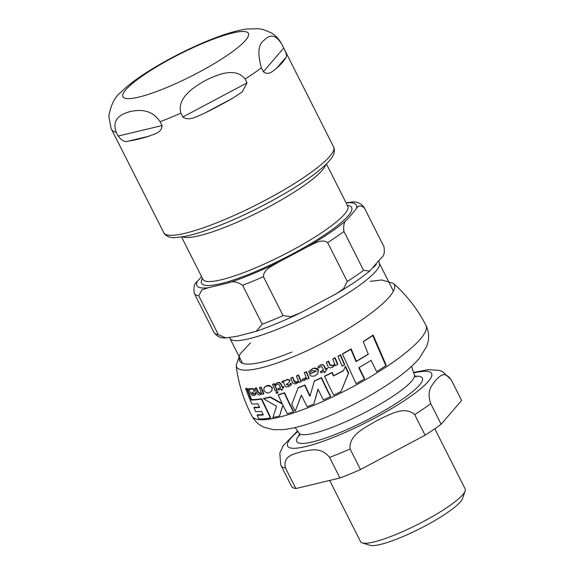 <?xml version="1.0" encoding="UTF-8"?>
<svg xmlns="http://www.w3.org/2000/svg" width="574" height="574" viewBox="0 0 574 574"><rect width="100%" height="100%" fill="white"/><g stroke="black" fill="none" stroke-linecap="round" stroke-linejoin="round"><path stroke-width="0.86" d="M333.724 395.127A98.993 20.793 -27.6 0 0 341.006 391.554L348.375 373.322A130.52 50.577 -112.4 0 1 345.247 366.492A110.954 12.85 112.7 0 0 343.46 370.768A97.903 20.564 152.4 0 1 333.386 375.992A139.231 53.956 -112.4 0 1 331.916 372.748A97.422 20.463 152.4 0 1 324.619 376.336A142.847 55.355 67.6 0 0 333.724 395.127M263.796 390.306C265.604 392.681 267.419 393.47 269.242 392.673L271.696 391.152L272.054 388.239C271.394 386.424 269.565 385.699 266.566 386.058L264.105 387.543L263.796 390.306M284.632 385.032C285.206 386.41 285.795 387.027 286.397 386.883L288.851 386.625L291.334 384.695L290.745 383.317L288.478 385.391L286.29 384.458A97.02 11.753 -39.2 0 0 288.22 383.109L289.368 382.033L289.705 380.419L286.943 379.622L284.905 381.1L283.355 380.892L281.92 381.954L282.243 382.729L283.047 382.062L283.477 382.291A144.397 55.958 67.6 0 0 284.632 385.032M308.719 371.593L309.235 372.835L312.313 370.524L316.26 371.12A95.987 20.162 152.4 0 1 309.601 374.155L309.673 374.313C310.225 376.228 312.062 376.702 315.183 375.733L317.68 373.817L318.218 370.374C314.961 368.092 312.916 367.697 312.098 369.19L308.956 371.27L312.342 368.867C314.925 367.561 316.963 367.956 318.462 370.043L317.795 373.652M256.011 394.094L255.53 394.819L256.011 394.094A114.448 44.349 67.6 0 1 255.444 392.688L253.457 394.381L251.656 392.925A93.354 11.308 -39.2 0 0 253.098 392.243L254.088 391.346L254.11 390.184L251.843 388.72L250.329 389.481L249.116 388.828L248.097 389.33L248.399 390.133L249.31 390.133A105.566 40.905 67.6 0 0 250.407 392.953L251.921 395.134L253.844 395.594L255.717 394.496A115.826 44.887 -112.4 0 1 255.143 393.09L254.856 393.563M298.071 387.988L291.779 404.268A144.017 55.807 67.6 0 0 295.258 411.127L301.372 395.099A147.023 56.97 67.6 0 0 307.19 406.765A98.993 20.793 -27.6 0 0 313.82 404.074L317.996 389.072A146.097 56.618 67.6 0 0 323.42 399.913A98.993 20.793 -27.6 0 0 330.452 396.684A144.096 55.836 -112.4 0 1 321.34 377.9A97.422 20.463 152.4 0 1 314.308 381.136L309.938 396.397A147.288 57.077 -112.4 0 1 304.708 385.298A97.422 20.463 152.4 0 1 298.071 387.988L298.308 387.672A96.54 20.277 -27.6 0 0 303.553 385.556A96.54 20.277 -27.6 0 0 304.938 384.982A146.413 56.74 67.6 0 0 310.075 395.895M301.429 395.221L295.258 411.127M318.089 389.258L313.82 404.074M314.308 381.136L314.545 380.82A96.54 20.277 -27.6 0 0 321.584 377.577A143.177 55.484 67.6 0 0 330.689 396.369L330.452 396.684M342.47 354.058L356.052 383.662A98.993 20.793 -27.6 0 0 364.368 378.991A121.702 47.161 -112.4 0 1 358.786 367.712A98.405 20.671 -27.6 0 0 371.062 360.364L376.616 371.672A98.993 20.793 -27.6 0 0 385.864 365.738L372.713 335.553A95.284 20.018 152.4 0 1 363.27 341.752L368.314 354.23A97.659 20.513 152.4 0 1 356.009 361.62L350.858 349.286A95.284 20.018 152.4 0 1 342.47 354.058L342.743 353.684A94.387 19.825 -27.6 0 0 351.152 348.892L356.289 361.24A96.769 20.327 -27.6 0 0 368.235 354.043M359.152 367.504A120.468 46.681 67.6 0 0 364.648 378.61L364.368 378.991M363.27 341.752L363.6 341.3A94.387 19.825 -27.6 0 0 373.1 335.029L386.223 365.258L385.864 365.738M324.619 376.336L324.855 376.013A96.54 20.277 -27.6 0 0 332.159 372.411A138.248 53.576 67.6 0 0 333.63 375.661A97.013 20.377 -27.6 0 0 343.417 370.582M345.247 366.492L345.505 366.133A129.415 50.146 67.6 0 0 348.633 372.971L341.006 391.554M263.473 398.729L276.56 406.284L272.937 417.513A98.993 20.793 -27.6 0 0 279.538 415.985L282.882 404.971A139.884 54.207 67.6 0 0 287.316 413.782A98.993 20.793 -27.6 0 0 293.414 411.823A143.184 55.484 -112.4 0 1 284.309 393.032A97.422 20.463 152.4 0 1 278.225 394.984A139.755 54.157 67.6 0 0 282.458 404.096L270.031 397.265A97.422 20.463 152.4 0 1 263.473 398.729L263.746 398.356A96.54 20.277 -27.6 0 0 270.289 396.921L282.171 403.5M282.968 405.151L279.538 415.985M278.225 394.984L278.469 394.647A96.54 20.277 -27.6 0 0 284.546 392.709A142.252 55.126 67.6 0 0 293.651 411.501L293.414 411.823M264.313 387.263L266.824 385.699C268.876 384.996 270.706 385.728 272.306 387.902L271.811 390.973M253.887 407.684A101.182 39.211 67.6 0 0 255.724 411.594A98.728 20.736 -27.6 0 0 261.529 411.364A114.556 44.392 67.6 0 0 263.294 414.952A98.915 20.779 152.4 0 1 257.109 415.167A100.579 38.975 67.6 0 0 259.032 418.948A98.993 20.793 -27.6 0 0 270.411 417.994L261.378 399.109A97.422 20.463 152.4 0 1 250.113 399.913A99.115 38.408 67.6 0 0 251.85 403.953A97.996 20.585 -27.6 0 0 257.991 403.787A114.083 44.212 67.6 0 0 259.678 407.483A98.412 20.671 152.4 0 1 253.887 407.684L254.225 407.224A97.53 20.485 -27.6 0 0 259.513 407.117M257.109 415.167L257.446 414.715A98.039 20.592 -27.6 0 0 263.114 414.593M250.113 399.913L250.465 399.439A96.54 20.277 -27.6 0 0 261.658 398.729L270.684 417.621L270.411 417.994M281.92 381.954L283.599 380.569L285.142 380.77L287.179 379.299L289.942 380.096L289.483 381.875M290.745 383.317L290.975 382.994L291.57 384.372M286.584 384.257L288.715 385.068L290.451 383.784M309.601 374.155L309.838 373.832A95.09 19.975 -27.6 0 0 316.159 370.947M326.348 362.467A139.425 54.028 67.6 0 0 327.89 366.169C327.998 366.621 328.457 368.745 332.518 367.331L335.173 364.813L335.51 365.616A96.662 20.305 -27.6 0 0 337.577 364.533A134.043 51.947 -112.4 0 1 334.886 358.061A95.27 20.011 152.4 0 1 332.812 359.152A135.442 52.485 67.6 0 0 334.735 363.794L332.698 365.947L329.863 365.164A138.277 53.583 -112.4 0 1 328.328 361.462A95.27 20.011 152.4 0 1 326.348 362.467L326.599 362.122A94.366 19.825 -27.6 0 0 328.586 361.118A137.272 53.195 67.6 0 0 330.115 364.827L332.949 365.609L334.341 364.512M332.812 359.152L333.071 358.8A94.366 19.825 -27.6 0 0 335.144 357.71A132.981 51.531 67.6 0 0 337.835 364.181L337.577 364.533M252.072 392.731L253.773 393.958L254.999 393.348M248.097 389.33L249.446 388.383L250.651 389.043L252.151 388.297L254.411 389.775L253.945 391.576M259.419 387.78L259.699 387.4A94.366 19.825 -27.6 0 0 261.177 387.113A126.058 48.847 67.6 0 0 263.846 393.621L263.574 393.986A127.234 49.307 -112.4 0 1 260.905 387.486A95.27 20.011 152.4 0 1 259.419 387.78A125.161 48.503 67.6 0 0 261.321 392.458L261.026 393.046M261.321 392.458L259.965 393.678L257.748 392.064A120.339 46.63 -112.4 0 1 256.248 388.318A95.27 20.011 152.4 0 1 254.863 388.512L255.157 388.11A94.366 19.825 -27.6 0 0 256.542 387.924A119.04 46.128 67.6 0 0 258.035 391.676L260.244 393.298L261.156 392.846M298.502 375.001A146.427 56.747 67.6 0 0 301.235 381.423L300.998 381.739A147.31 57.084 -112.4 0 1 298.265 375.324L298.502 375.001A94.366 19.825 -27.6 0 1 296.693 375.74L296.457 376.063A147.26 57.063 67.6 0 0 298.401 380.67L297.404 382.004L295.997 382.614L294.993 382.492L294.075 381.301A146.879 56.919 -112.4 0 1 292.525 377.62A95.27 20.011 152.4 0 1 290.788 378.295A146.6 56.812 67.6 0 0 292.345 381.983C292.589 383.468 293.996 384.035 296.564 383.69L298.839 381.688L299.183 382.485A96.662 20.305 -27.6 0 0 300.998 381.739M290.788 378.295L291.025 377.972A94.366 19.825 -27.6 0 0 292.762 377.297A145.997 56.575 67.6 0 0 294.311 380.985L296.894 382.105L298.114 381.251M278.003 388.863L278.49 389.997A96.662 20.305 -27.6 0 0 281.088 389.158L281.662 390.478A104.655 3.092 -57 0 1 283.764 387.106L283.707 386.976A96.439 20.255 152.4 0 1 282.243 387.479A143.127 55.463 -112.4 0 1 281.03 384.623L279.43 382.829L277.35 382.923L275.477 383.984L275.972 385.183L277.622 384.142L279.265 384.867A142.302 55.147 67.6 0 0 280.6 388.024A96.439 20.255 152.4 0 1 278.003 388.863L278.247 388.526A95.549 20.068 -27.6 0 0 280.507 387.802M275.477 383.984L277.594 382.593L279.674 382.499L281.274 384.293A142.194 55.104 67.6 0 0 282.487 387.149A95.549 20.068 -27.6 0 0 283.943 386.654L284.001 386.783A103.715 3.071 123 0 0 281.906 390.148L281.662 390.478M320.479 371.73L320.974 372.863A96.662 20.305 -27.6 0 0 324.045 371.385L324.619 372.705A107.647 3.186 -57 0 1 327.273 368.58L327.223 368.451A96.439 20.255 152.4 0 1 325.501 369.297A141.104 54.681 -112.4 0 1 324.288 366.449C323.262 364.863 322.681 364.325 322.545 364.834L320.127 365.394L317.881 366.973L318.376 368.164L320.364 366.664L322.222 367.095A142.029 55.039 67.6 0 0 323.557 370.252A96.439 20.255 152.4 0 1 320.479 371.73L320.723 371.407A95.549 20.068 -27.6 0 0 323.485 370.079M317.881 366.973L320.371 365.064L322.796 364.504L324.532 366.112A140.142 54.308 67.6 0 0 325.745 368.967A95.549 20.068 -27.6 0 0 327.467 368.113L327.524 368.243A106.714 3.157 123 0 0 324.862 372.375L324.619 372.705M245.694 388.785L246.059 388.289A94.366 19.825 -27.6 0 0 247.207 388.419L251.139 398.471L250.802 398.93L246.856 388.892A95.27 20.011 152.4 0 1 245.694 388.785L249.611 398.865A97.257 20.427 -27.6 0 0 250.802 398.93M340.604 354.768A128.834 49.924 67.6 0 0 344.716 364.576L344.45 364.935A129.968 50.361 -112.4 0 1 340.332 355.127L340.604 354.768A94.366 19.825 -27.6 0 1 338.323 356.009L338.057 356.368A131.783 51.064 67.6 0 0 342.183 366.162A97.257 20.427 -27.6 0 0 344.45 364.935M272.564 384.53L272.815 384.193A94.366 19.825 -27.6 0 0 274.408 383.719A138.8 53.791 67.6 0 0 277.12 390.169L276.869 390.499A139.783 54.171 -112.4 0 1 274.157 384.056A95.27 20.011 152.4 0 1 272.564 384.53A138.671 53.741 67.6 0 0 275.276 390.98A96.662 20.305 -27.6 0 0 276.869 390.499M306.416 371.636A145.825 56.51 67.6 0 0 309.142 378.065L308.905 378.381A146.707 56.855 -112.4 0 1 306.179 371.959L306.416 371.636A94.366 19.825 -27.6 0 1 304.572 372.44L304.335 372.763A146.966 56.948 67.6 0 0 305.763 376.142L305.44 378.266L304.435 379.041L302.419 379.156A119.148 16.833 109.6 0 0 301.953 380.655L304.399 380.483L305.59 379.507L306.444 377.735L307.068 379.184A96.662 20.305 -27.6 0 0 308.905 378.381M302.419 379.156L305.547 378.101M306.509 377.886L305.705 379.342M275.965 392.968L276.596 391.942L275.965 392.968L277.242 393.42L277.859 392.401L276.596 391.942L276.84 391.604L276.216 392.638L276.84 391.604L278.103 392.071L277.486 393.09M277.242 393.42L278.103 392.071M306.179 371.959A95.27 20.011 152.4 0 1 304.335 372.763M340.332 355.127A95.27 20.011 152.4 0 1 338.057 356.368M246.856 388.892L247.207 388.419M298.265 375.324A95.27 20.011 152.4 0 1 296.457 376.063M254.863 388.512A118 45.726 67.6 0 0 256.363 392.279C257.87 394.632 259.068 395.479 259.965 394.826L261.751 393.484L262.088 394.288A96.662 20.305 -27.6 0 0 263.574 393.986M261.773 393.52L261.5 393.893L261.751 393.484M260.905 387.486L261.177 387.113M256.248 388.318L256.542 387.924M250.329 389.481L250.651 389.043M261.378 399.109L261.658 398.729M372.713 335.553L373.1 335.029M356.009 361.62L356.289 361.24M350.858 349.286L351.152 348.892M329.677 480.46L360.558 541.677A58.577 10.397 -26.8 0 0 362.266 542.918L369.921 545.3A52.715 9.356 -26.8 0 0 419.666 528.79A52.715 9.356 -26.8 0 0 462.501 498.584L465.134 491.014A58.577 10.397 -26.8 0 0 465.148 488.904L434.805 428.764M441.126 424.243L461.611 400.444L451.229 379.859C443.702 369.448 439.189 377.455 435.343 380.569C432.358 385.391 426.087 389.918 430.744 403.658L441.126 424.243A95.27 16.911 -26.8 0 1 425.083 435.2L360.472 469.539L350.09 448.954C348.518 434.475 366.406 427.178 376.745 420.599C387.952 415.727 404.082 404.95 414.701 414.615L425.083 435.2M280.736 464.89L279.796 453.159L283.606 444.936M339.973 477.999L329.584 457.413C320.4 446.077 309.666 450.597 301.881 451.494C294.957 454.106 282.458 455.139 285.457 467.954L295.847 488.539L339.973 477.999A95.27 16.911 -26.8 0 0 360.472 469.539M281.002 465.449A95.27 16.911 -26.8 0 0 281.059 465.571L291.449 486.156A95.27 16.911 -26.8 0 0 295.847 488.539M461.611 400.444A95.27 16.911 -26.8 0 0 461.561 400.329L451.171 379.744L442.468 371.536L439.067 370.352L428.448 369.656L413.531 372.426M362.266 542.918A58.577 10.397 -26.8 0 0 417.535 524.571A58.577 10.397 -26.8 0 0 465.134 491.014M325.781 164.559L325.573 165.161A81.121 14.4 153.2 0 1 259.649 211.641A81.121 14.4 153.2 0 1 183.092 237.048L182.489 236.861M300.955 312.6L290.968 316.647L283.068 315.614L263.43 276.704C263.466 269.012 273.145 265.669 278.813 262.002L307.068 246.985C313.253 244.352 321.497 238.167 327.639 242.58L347.277 281.49L343.632 288.622L336.5 293.63L300.955 312.6M262.225 324.217L256.191 331.277L237.672 336.156L225.969 337.942L218.371 334.692L198.74 295.775L201.904 289.913L208.419 287.696L227.72 283.09C232.24 280.829 237.198 281.569 242.594 285.3L262.225 324.217A95.184 16.89 153.2 0 0 283.068 315.614M381.674 257.461L369.706 271.079L363.586 270.354L343.948 231.437C343.137 225.273 344.17 221.349 347.055 219.67L356.009 209.259C357.832 205.478 360.594 204.99 364.311 207.788L383.87 246.547A95.184 16.89 153.2 0 1 383.941 246.698C384.867 252.201 384.114 255.782 381.674 257.461M201.539 276.56L197.312 281.468C194.435 283.147 193.402 287.065 194.213 293.235A95.184 16.89 -26.8 0 0 194.285 293.386A95.184 16.89 -26.8 0 0 198.74 295.775M352.737 202.005L346.036 202.773M118.158 136.06L116.206 132.199C111.098 117.907 122.649 113.76 130.32 111.471C138.406 110 151.206 108.328 160.06 121.724L162.012 125.584C161.94 132.903 153.48 134.208 148.738 136.26A95.184 16.89 153.2 0 1 128.813 141.017C125.426 142.517 121.875 140.86 118.158 136.06L162.012 125.584M182.848 116.988L180.896 113.128C176.656 97.824 193.861 87.112 205.191 80.575C216.929 74.85 235.383 66.62 245.112 79.004L247.057 82.864L242.271 91.84L233.223 97.932A95.184 16.89 153.2 0 1 204.05 113.43C197.305 116.12 189.305 121.609 182.848 116.988L247.057 82.864M263.366 71.721L261.414 67.861C257.425 53.662 258.207 44.55 263.782 40.546C267.642 36.707 273.92 31.376 281.777 44.212L283.721 48.073C286.505 53.375 287.187 56.553 285.759 57.608A95.184 16.89 153.2 0 1 276.51 68.356C273.317 70.516 268.747 76.141 263.366 71.721L283.721 48.073M281.777 44.212A95.184 16.89 153.2 0 0 281.705 44.062C279.122 39.132 275.542 35.344 270.964 32.704L263.107 29.532L258.379 28.7L246.282 29.066C234.694 30.881 220.861 35.208 204.782 42.053C184.814 50.519 166.051 60.256 148.487 71.248C136.935 78.473 127.722 85.483 120.856 92.285C114.743 97.006 110.739 105.035 108.852 116.364L111.033 128.26L111.751 129.81L164.429 233.919C167.264 236.811 170.952 238.031 175.501 237.593L184.9 236.423C195.583 234.271 208.986 229.88 225.087 223.25C256.958 210.199 294.505 189.499 315.198 173.527C322.114 168.261 327.223 163.547 330.524 159.378C333.573 155.984 334.786 152.289 334.147 148.286L333.637 146.987A95.184 16.89 153.2 0 1 222.195 220.61A95.184 16.89 153.2 0 1 163.683 232.735M250.436 342.915L240.097 353.979L236.179 365.509C238.325 383.403 243.62 400.315 252.065 416.25A98.111 20.607 -27.6 0 0 313.296 405.545A98.111 20.607 -27.6 0 0 425.944 325.322C417.671 309.3 406.801 295.301 393.334 283.326L381.76 279.969L370.266 281.339M236.179 365.509A88.956 18.684 -27.6 0 0 292.152 357.279A88.956 18.684 -27.6 0 0 393.334 283.326M259.965 393.678L260.244 393.298M257.748 392.064L258.035 391.676M249.116 388.828L249.446 388.383M251.843 388.72L252.151 388.297M253.457 394.381L253.773 393.958M251.799 393.269L252.115 392.838M254.11 390.184L254.411 389.775M266.566 386.058L266.824 385.699M239.559 357.444A83.467 17.536 -27.6 0 0 291.857 352.027M299.721 434.468A70.358 12.484 -26.8 0 0 365.251 420.936A70.358 12.484 -26.8 0 0 415.059 376.271M416.064 377.053L414.406 375.087A64.568 11.458 153.2 0 1 361.807 414.112A64.568 11.458 153.2 0 1 299.162 433.234L295.144 427.587M297.877 431.426A80.625 14.307 -26.8 0 0 316.109 443.63A80.625 14.307 -26.8 0 0 412.699 394.89A80.625 14.307 -26.8 0 0 413.718 372.978M280.722 464.854L281.059 465.571A95.27 16.911 -26.8 0 0 285.457 467.954M329.584 457.413A95.27 16.911 -26.8 0 0 350.09 448.954M414.701 414.615A95.27 16.911 -26.8 0 0 430.744 403.658M326.434 163.92L347.794 206.245A81.121 14.4 153.2 0 1 281.848 255.645A81.121 14.4 153.2 0 1 202.938 279.33L202.952 279.366M229.485 337.656L229.923 338.351A83.61 14.838 -26.8 0 0 304.148 317.451A83.61 14.838 -26.8 0 0 379.141 266.207A83.61 14.838 -26.8 0 0 379.227 263.021L378.847 260.783M278.813 262.002A89.322 15.857 153.2 0 1 227.72 283.09M242.594 285.3A95.184 16.89 -26.8 0 0 263.43 276.704M347.055 219.67A89.322 15.857 153.2 0 1 307.068 246.985M346.1 202.895A89.322 15.857 153.2 0 1 356.009 209.259M208.419 287.696A89.322 15.857 153.2 0 1 197.312 281.468M202.478 278.419A84.055 14.917 -26.8 0 0 283.384 258.68A84.055 14.917 -26.8 0 0 347.327 205.334M363.586 270.354A95.184 16.89 153.2 0 1 347.277 281.49M327.639 242.58A95.184 16.89 -26.8 0 0 343.948 231.437M364.311 207.788A95.184 16.89 -26.8 0 0 364.239 207.637C361.211 203.404 357.193 201.524 352.178 201.998M218.371 334.692A95.184 16.89 153.2 0 1 213.915 332.303L194.069 292.934M128.813 141.017L148.738 136.26M204.05 113.43L233.223 97.932M276.51 68.356L285.759 57.608M180.896 113.128A95.184 16.89 153.2 0 1 170.263 117.684A95.184 16.89 153.2 0 1 160.06 121.724M116.206 132.199A95.184 16.89 153.2 0 1 111.751 129.81M261.414 67.861A95.184 16.89 153.2 0 1 245.112 79.004M166.144 87.772A70.286 12.477 153.2 0 1 143.593 75.115A70.286 12.477 153.2 0 1 247.337 32.302A70.286 12.477 153.2 0 1 166.144 87.772M264.105 387.543L264.37 387.185M425.944 325.322C428.556 330.846 429.273 336.299 428.089 341.681L426.669 346.481L419.235 358.456C412.383 366.356 402.733 374.492 390.284 382.872C370.51 396.153 349.222 407.562 326.427 417.111C309.63 424.129 295.187 428.304 283.104 429.646L273.525 429.675L264.277 427.343C259.183 425.248 255.107 421.546 252.065 416.25M299.757 435.731L299.162 433.234M414.406 375.087L411.551 366.377M297.533 430.945L282.932 445.955M181.578 237.005L202.938 279.33M299.169 313.476C283.606 320.909 269.278 326.843 256.191 331.277M251.175 332.762L251.563 332.647M237.679 336.17L236.51 336.371M373.394 267.462L376.314 264.427M369.706 271.079C361.19 278.053 350.126 285.565 336.5 293.63M225.969 337.935C220.983 338.416 216.958 336.536 213.915 332.303M393.391 291.104L379.227 263.021M242.522 363.313L229.923 338.351M383.87 246.547L364.239 207.637M281.705 44.062L333.637 146.987"/></g></svg>
